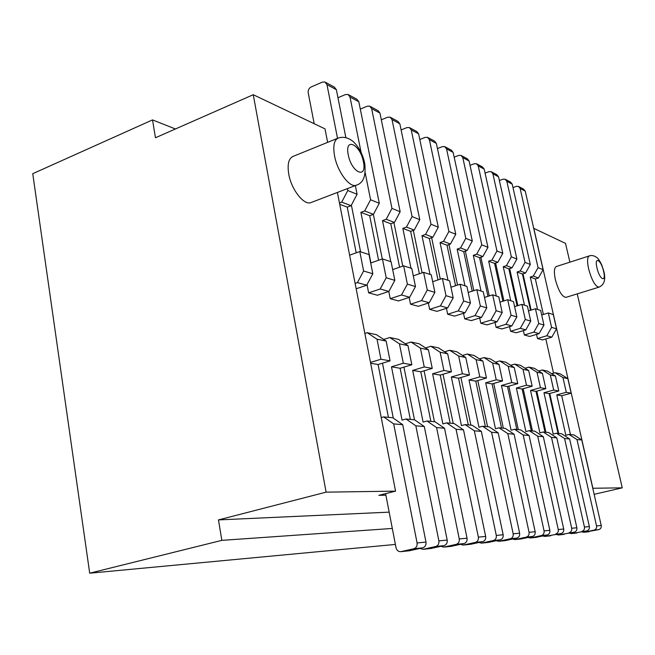 <?xml version="1.0" encoding="UTF-8"?>
<svg xmlns="http://www.w3.org/2000/svg" width="655" height="655" viewBox="0 0 655 655"><rect width="100%" height="100%" fill="white"/><g stroke="black" fill="none" stroke-linecap="round" stroke-linejoin="round"><path stroke-width="0.98" d="M337.399 192.455L395.563 491.135L326.1 492.151L253.256 94.713L325.019 128.879L327.639 142.356M364.606 162.776C362.641 153.99 358.784 146.867 353.029 141.398C348.002 137.484 343.007 136.396 338.037 138.131L292.81 156.504C288.577 158.698 287.226 164.585 288.757 174.165C291.409 189.909 304.248 205.899 311.141 202.518L356.435 185.16C363.378 183.04 366.137 175.769 364.72 163.341M533.694 228.308L565.511 243.373L569.875 262.164M577.227 293.874L622.25 487.836L594.142 494.32M533.792 228.276L592.881 488.262L622.25 487.836M603.844 271.326L601.74 264.964C599.644 260.625 597.95 258.111 596.664 257.431C594.06 255.589 591.596 255.09 589.271 255.917L556.316 266.536C554.13 267.748 553.811 272.112 555.358 279.619C558.51 290.959 562.047 296.871 565.961 297.362L599.014 287.144C604.254 284.827 605.875 279.611 603.877 271.498M253.256 94.713L155.464 137.763L152.525 119.906L175.425 128.978M536.535 334.386L537.468 338.537L542.536 339.912L551.797 337.169L556.537 328.835L553.295 314.58L548.317 312.959L541.693 314.981M543.372 314.465L535.372 278.981L530.272 277.032L533.342 276.05L538.058 267.633L543.093 269.672L538.418 278.007L535.372 278.981M543.093 269.672L525.253 191.162L520.111 188.403L518.473 186.388L516.386 186.364L512.988 187.584M518.94 186.642L523.623 189.164L525.253 191.162M523.001 273.864L531.107 310.102M553.524 373.17L545.82 338.938M558.69 433.454L549.75 393.45M545.91 432.243L536.797 391.15M532.458 430.974L523.181 388.718M518.293 429.631L508.853 386.155M503.351 428.223L493.739 383.437M487.574 426.724L477.782 380.563M470.888 425.152L460.907 377.509M453.203 423.474L443.042 374.267M434.437 421.705L424.088 370.812M414.484 419.814L403.938 367.127M393.295 418.119L382.487 363.181M395.563 491.135L378.844 495.336L385.893 495.188L385.59 493.641M351.391 205.113L360.577 251.807M367.029 284.606L368.65 292.867L377.452 295.241L388.873 291.426L394.834 280.356L391.084 261.746L382.43 258.921L370.91 262.942L360.88 212.351L369.69 215.716L373.44 214.341L364.663 210.951L360.88 212.351M373.358 214.365L382.283 258.971M388.792 291.459L390.241 298.705L398.502 300.94L409.67 297.264L415.483 286.554L411.782 268.485L403.66 265.84L392.664 269.606M393.933 222.626L402.792 266.135M409.154 297.435L410.529 304.198L418.308 306.303L429.23 302.757L434.904 292.376L431.252 274.83L423.605 272.341L413.289 275.82M413.33 230.388L422.098 272.848M428.337 303.052L429.639 309.365L436.975 311.346L447.66 307.932L453.194 297.853L449.6 280.807L442.387 278.457L432.677 281.683M431.637 237.691L440.316 279.145M446.423 308.325L447.66 314.244L454.586 316.111L465.05 312.812L470.454 303.028L466.909 286.44L460.105 284.221L450.951 287.226M448.937 244.577L457.526 285.072M463.519 313.303L464.69 318.846L471.248 320.623L481.49 317.429L486.771 307.915L483.275 291.77L476.84 289.674L468.202 292.466M465.328 251.086L473.819 290.648M479.689 317.994L480.811 323.21L487.017 324.888L497.047 321.802L502.213 312.55L498.774 296.821L492.675 294.832L484.503 297.444M480.86 257.235L489.26 295.921M495.016 322.424L496.081 327.344L501.967 328.933L511.801 325.944L516.852 316.938L513.463 301.603L507.682 299.72L499.937 302.16M495.614 263.073L503.916 300.907M509.565 326.624L510.581 331.266L516.173 332.781L525.809 329.874L530.746 321.106L527.414 306.147L521.92 304.354L514.576 306.646M509.647 268.607L517.851 305.623M523.386 330.603L524.352 334.992L529.674 336.433L539.122 333.616L543.961 325.06L540.67 310.47L535.446 308.767L528.479 310.912M520.111 188.403L538.058 267.633M537.558 309.455L530.272 277.032M548.317 312.959L551.584 327.344L556.537 328.835M537.468 338.537L546.802 335.769L551.584 327.344M567.844 378.615L562.964 377.599L566.288 392.312L571.16 393.18L567.844 378.615L560.074 373.776L555.129 372.72L551.674 373.694M576.998 439.587L596.541 525.899L601.216 525.457L581.796 439.996L576.998 439.587L569.039 434.429L565.838 435.256L556.766 394.908L561.712 395.743L570.464 434.568M546.802 335.769L551.797 337.169M349.606 255.163L359.791 251.553L369.019 254.558L372.826 273.765L366.71 285.203L357.433 282.6L363.615 270.998L372.826 273.765M359.791 251.553L363.615 270.998M386.163 341.083L377.018 339.2L380.956 359.235L390.077 360.864L386.163 341.083L376.437 334.664L367.209 332.699L364.86 333.452M347.42 188.615L347.789 190.515L357.081 194.281L355.354 185.57M345.848 137.583L336.367 89.678L326.976 84.634L337.53 138.336M393.671 423.9L417.079 542.938L425.979 542.094L402.719 424.677L393.671 423.9L383.642 416.899L381.235 417.579M356.156 288.79L366.71 285.203M356.197 252.83L347.248 207.144L339.699 204.262M357.081 194.281L351.072 205.711L347.248 207.144M325.551 82.334L334.377 87.099L336.367 89.678M326.976 84.634L324.97 82.022L322.383 82.112L311.133 86.984C308.923 88.204 307.948 90.12 308.202 92.723L314.187 123.73M339.446 202.96L341.722 202.1L347.789 190.515M355.108 283.394L357.433 282.6M341.722 202.1L351.072 205.711M386.196 219.261L394.441 222.446L390.781 223.773L382.504 220.612L386.196 219.261L391.968 208.421L400.156 211.745L394.441 222.446M406.444 227.072L414.214 230.077L410.628 231.346L402.833 228.374L406.444 227.072L412.077 216.576L419.79 219.695L399.837 123.787L392.017 119.587L412.077 216.576M425.521 234.441L432.849 237.266L429.336 238.494L421.984 235.685L425.521 234.441L431.023 224.247L438.293 227.195L418.61 133.866L411.234 129.903L431.023 224.247M443.525 241.384L450.443 244.053L447.013 245.24L440.062 242.587L443.525 241.384L448.896 231.493L455.765 234.277L436.353 143.404L429.377 139.654L448.896 231.493M460.547 247.95L467.097 250.48L463.732 251.626L457.149 249.113L460.547 247.95L465.795 238.346L472.296 240.983L453.145 152.427L446.538 148.873L465.795 238.346M476.66 254.173L482.866 256.563L479.566 257.669L473.328 255.294L476.66 254.173L481.785 244.823L487.95 247.328L469.07 160.974L462.798 157.609L481.785 244.823M491.93 260.068L497.825 262.336L494.591 263.408L488.671 261.148L491.93 260.068L496.949 250.971L502.794 253.346L484.184 169.096L478.232 165.903L496.949 250.971M506.438 265.66L512.03 267.821L508.861 268.861L503.236 266.716L506.438 265.66L511.35 256.809L516.901 259.061L498.545 176.817L492.887 173.772L511.35 256.809M520.226 270.982L525.547 273.037L522.436 274.044L517.09 272.005L520.226 270.982L525.032 262.352L530.321 264.497L512.218 184.161L506.831 181.271L525.032 262.352M533.342 276.05L538.418 278.007M378.582 260.264L369.69 215.716M530.542 310.282L522.436 274.044M524.483 305.189L517.09 272.005M390.077 360.864L378.082 364.524L388.431 417.35M378.082 364.524L370.656 363.263M411.848 364.745L407.983 345.594L399.427 343.826L403.308 363.222L411.848 364.745L400.131 368.274L410.333 419.421M400.131 368.274L391.485 366.8L402.047 420.125L406.026 419.012L415.835 425.799L438.875 540.874L447.193 540.08C447.512 542.946 446.456 544.796 444.033 545.631L430.99 548.456M390.773 261.64L382.504 220.612M399.599 267.232L390.781 223.773M432.251 368.388L428.452 349.819L420.42 348.157L424.243 366.956L432.251 368.388L420.805 371.786L430.867 421.361M420.805 371.786L412.691 370.411L423.105 422.074L426.994 421.001L436.59 427.576L459.261 538.934L467.048 538.197L444.524 428.255L436.59 427.576M410.988 268.231L402.833 228.374M419.364 273.765L410.628 231.346M451.426 371.811L447.676 353.79L440.127 352.234L443.902 370.468L451.426 371.811L440.242 375.094L450.149 423.187M440.242 375.094L432.611 373.792L442.87 423.9L446.669 422.86L454.202 423.572L463.503 429.876L456.052 429.238L446.669 422.86M430.032 274.429L421.984 235.685M437.999 279.914L429.336 238.494M469.471 375.028L465.779 357.532L458.672 356.058L462.381 373.768L469.471 375.028L458.533 378.205L468.292 424.907M458.533 378.205L451.344 376.977L461.447 425.611L465.165 424.612L472.255 425.283L481.359 431.408L474.351 430.802L465.165 424.612M448.004 280.283L440.062 242.587M455.577 285.711L447.013 245.24M486.485 378.066L482.85 361.052L476.144 359.669L479.796 376.871L486.485 378.066L475.784 381.136L485.396 426.52M475.784 381.136L469.005 379.982L478.961 427.232L482.588 426.258L489.277 426.888L498.193 432.849L491.577 432.275L482.588 426.258M464.984 285.809L457.149 249.113M472.206 291.172L463.732 251.626M502.557 380.932L498.979 364.385L492.634 363.075L496.236 379.81L502.557 380.932L492.085 383.904L501.55 428.051M492.085 383.904L485.674 382.815L495.475 428.755L499.028 427.813L505.349 428.411L514.077 434.208L507.83 433.667L499.028 427.813M481.048 291.049L473.328 255.294M487.95 296.338L479.566 257.669M517.761 383.65L514.24 367.537L508.231 366.301L511.776 382.577L517.761 383.65L507.51 386.532L516.828 429.492M507.51 386.532L501.443 385.5L511.088 430.196L514.568 429.279L520.545 429.844L529.093 435.493L523.189 434.985L514.568 429.279M496.285 296.011L488.671 261.148M502.884 301.235L494.591 263.408M532.163 386.221L528.691 370.525L523.001 369.346L526.497 385.206L532.163 386.221L522.125 389.013L531.295 430.867M522.125 389.013L516.369 388.038L525.875 431.563L529.273 430.671L534.938 431.211L543.322 436.705L537.722 436.23L529.273 430.671M510.744 300.719L503.236 266.716M517.057 305.869L508.861 268.861M545.828 388.652L542.414 373.358L537.01 372.245L540.449 387.694L545.828 388.652L535.995 391.371L545.025 432.161M535.995 391.371L530.534 390.445L539.884 432.857L543.216 431.989L548.595 432.496L556.807 437.859L551.502 437.409L543.216 431.989M558.805 390.969L555.448 376.052L550.315 374.988L553.696 390.061L558.805 390.969L549.168 393.614L543.977 392.73L553.188 434.085L556.455 433.242L561.564 433.725L569.621 438.956L564.569 438.522L556.455 433.242M549.168 393.614L558.068 433.397M337.955 97.734L345.512 94.541L348.042 94.467L350.007 97.014L361.126 152.541M365.171 172.732L370.583 199.75L379.294 203.287L373.44 214.341M364.663 210.951L370.583 199.75M382.43 258.921L386.204 277.769L394.834 280.356M368.65 292.867L380.178 288.986L386.204 277.769M379.294 203.287L358.825 101.746L350.007 97.014M348.616 94.779L356.877 99.233L358.825 101.746M420.06 548.432L422.999 549.324L435.681 546.491C438.13 545.648 439.194 543.773 438.875 540.874M383.691 339.454L389.823 337.522L399.427 343.826M403.308 363.222L391.485 366.8M447.193 540.08L424.301 426.52L415.835 425.799M406.026 419.012L414.582 419.822L424.301 426.52M389.823 337.522L398.469 339.356L407.983 345.594M380.178 288.986L388.873 291.426M380.956 359.235L370.501 362.444M566.288 392.312L556.766 394.908M571.16 393.18L561.712 395.743M424.243 366.956L412.691 370.411M443.902 370.468L432.611 373.792M462.381 373.768L451.344 376.977M479.796 376.871L469.005 379.982M496.236 379.81L485.674 382.815M511.776 382.577L501.443 385.5M526.497 385.206L516.369 388.038M540.449 387.694L530.534 390.445M553.696 390.061L543.977 392.73M425.979 542.094C426.299 545.058 425.21 546.974 422.729 547.834L409.359 550.74M383.642 416.899L392.779 417.759L402.719 424.677M385.893 495.188L396.029 547.727C396.766 550.413 398.346 551.731 400.786 551.674L413.788 548.759C416.302 547.883 417.399 545.942 417.079 542.938M377.018 339.2L367.209 332.699M389.16 512.144L218.467 519.914L326.1 492.151M392.312 528.446L221.84 540.359L218.467 519.914M221.84 540.359L89.702 573.191L32.75 173.69L152.525 119.906M395.399 544.428L89.702 573.191M400.156 211.745L379.949 113.094L371.647 108.64L369.723 106.159L367.242 106.216L360.307 109.09M370.28 106.462L378.033 110.646L379.949 113.094M390.241 298.705L401.507 294.971L409.67 297.264M401.507 294.971L407.377 284.123L415.483 286.554M371.647 108.64L391.968 208.421M403.66 265.84L407.377 284.123M420.42 348.157L411.029 342.033L419.135 343.76L428.452 349.819M440.962 546.319L443.779 547.121L456.15 544.379C458.541 543.56 459.573 541.742 459.261 538.934M405.273 343.818L411.029 342.033M467.048 538.197C467.359 540.965 466.335 542.758 463.969 543.568L451.246 546.311M426.994 421.001L435.01 421.755L444.524 428.255M581.796 439.996L573.895 434.895L569.039 434.429M493.338 540.531C495.614 539.761 496.596 538.05 496.293 535.422L503.163 534.767C503.466 537.37 502.491 539.057 500.24 539.818L488.556 542.389L481.548 543.134L493.338 540.531L500.24 539.818M478.969 542.455L481.548 543.134M444.589 351.792L449.666 350.261L458.672 356.058M474.351 430.802L496.293 535.422M503.163 534.767L481.359 431.408M449.666 350.261L456.854 351.792L465.779 357.532M442.387 278.457L446.006 295.7L453.194 297.853M429.639 309.365L440.422 305.901L447.66 307.932M440.422 305.901L446.006 295.7M438.293 227.195L432.849 237.266M409.907 127.831L416.768 131.532L418.61 133.866M401.114 129.919L406.984 127.578L409.375 127.545L411.234 129.903M475.333 542.397C477.659 541.595 478.674 539.843 478.363 537.125L485.666 536.429C485.977 539.114 484.978 540.85 482.669 541.636L471.035 544.223L463.257 545.066L475.333 542.397L482.669 541.636M460.563 544.33L463.257 545.066M425.537 347.928L430.933 346.274L440.127 352.234M456.052 429.238L478.363 537.125M485.666 536.429L463.503 429.876M430.933 346.274L438.563 347.895L447.676 353.79M423.605 272.341L427.281 290.083L434.904 292.376M410.529 304.198L421.55 300.604L429.23 302.757M421.55 300.604L427.281 290.083M419.79 219.695L414.214 230.077M390.675 117.458L397.962 121.388L399.837 123.787M381.316 119.799L387.694 117.212L390.126 117.163L392.017 119.587M510.286 538.778C512.505 538.025 513.463 536.371 513.16 533.817L519.628 533.203C519.931 535.733 518.981 537.362 516.779 538.107L505.365 540.612L498.758 541.308L510.286 538.778L516.779 538.107M496.285 540.694L498.758 541.308M462.545 355.452L467.326 354.019L476.144 359.669M491.577 432.275L513.16 533.817M519.628 533.203L498.193 432.849M467.326 354.019L474.105 355.469L482.85 361.052M460.105 284.221L463.666 300.997L470.454 303.028M447.66 314.244L458.213 310.896L465.05 312.812M458.213 310.896L463.666 300.997M455.765 234.277L450.443 244.053M428.075 137.632L434.543 141.12L436.353 143.404M419.798 139.49L425.21 137.37L427.551 137.345L429.377 139.654M526.252 537.133C528.421 536.396 529.355 534.791 529.06 532.31L535.168 531.729C535.462 534.185 534.537 535.774 532.384 536.494L521.527 538.885L514.986 539.597L526.252 537.133L532.384 536.494M512.619 539.024L514.986 539.597M479.485 358.907L483.996 357.573L492.634 363.075M507.83 433.667L529.06 532.31M535.168 531.729L514.077 434.208M483.996 357.573L490.415 358.94L498.979 364.385M476.84 289.674L480.352 305.991L486.771 307.915M464.69 318.846L475.022 315.612L481.49 317.429M475.022 315.612L480.352 305.991M472.296 240.983L467.097 250.48M445.261 146.9L451.369 150.191L453.145 152.427M437.458 148.562L442.452 146.63L444.745 146.622L446.538 148.873M541.325 535.569C543.445 534.857 544.362 533.293 544.068 530.886L549.84 530.337C550.135 532.72 549.226 534.267 547.121 534.971L536.208 537.354L530.313 537.976L541.325 535.569L547.121 534.971M528.036 537.452L530.313 537.976M495.508 362.174L499.765 360.93L508.231 366.301M523.189 434.985L544.068 530.886M549.84 530.337L529.093 435.493M499.765 360.93L505.84 362.223L514.24 367.537M492.675 294.832L496.138 310.724L502.213 312.55M480.811 323.21L490.923 320.082L497.047 321.802M490.923 320.082L496.138 310.724M487.95 247.328L482.866 256.563M461.546 155.685L467.318 158.797L469.07 160.974M454.169 157.167L458.795 155.415L461.038 155.415L462.798 157.609M555.579 534.095C557.659 533.399 558.551 531.885 558.256 529.535L563.718 529.019C564.012 531.336 563.128 532.842 561.065 533.53L544.804 536.437L561.065 533.53M542.618 535.962L544.804 536.437M510.671 365.277L514.707 364.115L523.001 369.346M537.722 436.23L558.256 529.535M563.718 529.019L543.322 436.705M514.707 364.115L520.463 365.334L528.691 370.525M507.682 299.72L511.088 315.211L516.852 316.938M496.081 327.344L505.996 324.307L511.801 325.944M505.996 324.307L511.088 315.211M502.794 253.346L497.825 262.336M476.996 164.02L482.465 166.968L484.184 169.096M470.02 165.338L474.294 163.742L476.496 163.75L478.232 165.903M569.08 532.703C571.111 532.024 571.987 530.542 571.7 528.258L576.875 527.766C577.161 530.026 576.302 531.492 574.279 532.163L558.535 534.988L574.279 532.163M556.431 534.545L558.535 534.988M525.048 368.225L528.872 367.127L537.01 372.245M551.502 437.409L571.7 528.258M576.875 527.766L556.807 437.859M528.872 367.127L534.341 368.29L542.414 373.358M521.92 304.354L525.277 319.46L530.746 321.106M510.581 331.266L520.291 328.327L525.809 329.874M520.291 328.327L525.277 319.46M516.901 259.061L512.03 267.821M491.676 171.938L496.858 174.729L498.545 176.817M485.068 173.117L489.023 171.659L491.184 171.675L492.887 173.772M581.886 531.377C583.875 530.714 584.727 529.273 584.44 527.046L589.361 526.579C589.639 528.782 588.796 530.214 586.823 530.869L571.561 533.612L586.823 530.869M569.531 533.203L571.561 533.612M538.697 371.025L542.332 369.993L550.315 374.988M564.569 438.522L584.44 527.046M589.361 526.579L569.621 438.956M542.332 369.993L547.523 371.098L555.448 376.052M535.446 308.767L538.754 323.505L543.961 325.06M524.352 334.992L533.874 332.142L539.122 333.616M533.874 332.142L538.754 323.505M530.321 264.497L525.547 273.037M505.644 179.47L510.564 182.123L512.218 184.161M499.372 180.518L503.04 179.192L505.161 179.208L506.831 181.271M581.976 531.917L583.933 532.302L594.044 530.116C595.993 529.477 596.828 528.069 596.541 525.899M562.964 377.599L555.129 372.72M601.216 525.457C601.495 527.602 600.668 528.994 598.736 529.633L583.933 532.302M338.037 138.131C334.058 140.236 332.896 146.155 334.558 155.882C337.407 171.88 349.958 188.394 356.435 185.16M363.378 161.72C360.291 144.297 344.415 136.625 348.264 154.834C351.579 172.879 367.381 179.626 363.378 161.72M603.517 271.064C600.889 259.306 594.044 255.999 597.024 268.108C599.743 280.119 606.522 283.017 603.517 271.064M589.271 255.917C587.248 257.087 587.044 261.468 588.665 269.049C591.883 280.528 595.329 286.554 599.014 287.144M431.825 548.366L423.351 549.258M435.681 546.491L444.033 545.631M413.788 548.759L422.729 547.834M410.21 550.65L401.147 551.608M456.15 544.379L463.969 543.568M488.876 542.332L481.875 543.077M471.035 544.223L463.593 545.009M505.685 540.555L499.077 541.251M521.527 538.885L515.297 539.54M536.51 537.297L530.615 537.919M550.683 535.798L545.107 536.388M564.119 534.382L558.83 534.938M576.867 533.031L571.848 533.563M594.044 530.116L598.736 529.633M588.984 531.754L584.211 532.253M452.056 546.229L444.123 547.064M431.473 548.423L422.999 549.324M409.858 550.716L400.786 551.674M451.721 546.286L443.779 547.121"/></g></svg>
